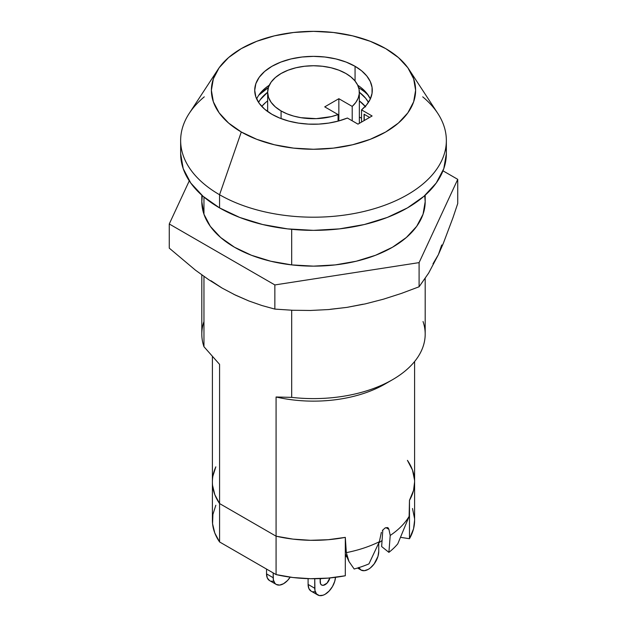 <?xml version="1.0" encoding="UTF-8"?>
<svg xmlns="http://www.w3.org/2000/svg" width="627" height="627" viewBox="0 0 627 627"><rect width="100%" height="100%" fill="white"/><g stroke="black" fill="none" stroke-linecap="round" stroke-linejoin="round"><path stroke-width="0.94" d="M268.356 87.584A62.308 35.974 0 0 0 258.802 95.155L268.356 87.584M267.651 100.884A57.606 33.262 0 0 0 261.757 106.402L265.597 102.546M258.559 102.373A57.606 33.262 180 0 1 267.651 92.247L260.276 99.654L258.559 102.373M361.528 118.166A72.889 42.08 0 0 0 359.349 117.108L361.528 118.158M365.039 106.167L365.039 106.621L365.039 106.167M388.552 381.882A101.104 58.374 180 0 1 276.076 396.993L276.076 536.187L219.575 503.559L214.802 494.632L212.569 485.376L214.802 494.632L219.575 503.559A101.104 58.374 180 0 1 212.396 481.959A101.104 58.374 0 0 0 219.575 503.559L219.575 364.373L203.963 346.715A111.692 64.479 180 0 1 203.963 321.533M390.213 535.45A101.104 58.374 0 0 0 409.125 516.389L409.478 500.315A101.104 58.374 0 0 0 414.604 481.959A101.104 58.374 180 0 1 409.478 500.315L409.125 516.389A101.104 58.374 180 0 1 390.213 535.45L388.897 552.363A93.588 54.032 0 0 0 397.777 543.836L409.125 516.389L397.777 543.836A93.588 54.032 0 0 1 388.897 552.363L390.213 535.45L388.928 529.353L390.213 535.45M384.978 528.044L387.533 527.55L388.928 529.353L385.918 527.613L388.928 529.353M423.037 321.533A111.692 64.479 180 0 1 392.478 379.719A111.692 64.479 180 0 1 291.688 397.369L291.688 310.224L291.688 397.369L276.076 396.993L276.076 574.583A101.104 58.374 0 0 0 345.305 575.766L328.133 578.11L310.506 578.697L292.981 577.514L276.076 574.583L219.575 541.955L219.575 503.559L276.076 536.187A101.104 58.374 0 0 0 345.305 537.37L346.339 552.638A101.104 58.374 0 0 0 379.359 541.72L381.373 532.284M382.831 529.925L381.631 546.54L388.897 552.363L381.631 546.54L382.831 529.925M345.783 554.566L349.02 561.58L354.177 569.01A93.588 54.032 0 0 0 368.942 563.885L379.359 541.72A101.104 58.374 180 0 1 346.339 552.638L349.02 561.58L346.339 552.638L345.305 537.37A101.104 58.374 180 0 1 276.076 536.187L292.981 539.118L310.506 540.302L328.133 539.714L345.305 537.37L345.305 575.766L345.305 537.37L328.133 539.714L310.506 540.302L292.981 539.118L276.076 536.187L219.575 503.559L219.575 364.373L203.963 346.715L203.963 276.421L203.963 346.715A111.692 64.479 0 0 1 201.808 334.128L201.808 274.885M349.02 561.58L354.177 569.01A93.588 54.032 0 0 0 368.942 563.885L379.359 541.72L381.388 532.252M414.604 520.238L413.546 528.796L409.478 538.711L409.478 500.315L413.546 490.4L414.604 481.834L413.546 490.4L409.478 500.315L409.478 538.711L400.786 537.37L409.478 538.711A101.104 58.374 0 0 0 414.604 520.355L414.604 481.959A101.104 58.374 180 0 0 407.425 460.351L412.503 470.109L407.425 460.351M414.565 480.227L412.503 470.109L414.565 480.227M215.837 466.849L212.914 476.034L215.837 466.849A101.104 58.374 180 0 0 212.396 481.959L212.396 356.614M291.688 229.317L291.688 264.9L291.688 229.317M392.478 379.719L384.994 384.045A101.104 58.374 0 0 1 276.076 396.993L291.688 397.369A111.692 64.479 0 0 0 425.192 334.128L425.192 278.49M424.698 195.624L425.192 201.659L423.045 214.238L416.689 226.331L406.367 237.484L392.478 247.25L375.549 255.267L356.238 261.232L335.288 264.9L313.5 266.138L291.712 264.9L270.762 261.232L251.451 255.267L234.522 247.25L220.633 237.484L210.311 226.331L203.955 214.238L203.963 197.058L203.963 214.246L201.808 201.659L202.302 195.624M365.243 106.402A57.606 33.262 0 0 0 359.349 100.884L365.682 106.927M359.349 92.247A57.606 33.262 180 0 1 368.441 102.373L365.682 98.29L359.349 92.247M358.644 87.584L364.577 91.777L368.198 95.147A62.308 35.974 0 0 0 358.644 87.584M364.232 114.31L364.232 120.533L364.232 114.31M382.36 530.544L384.994 528.028L387.541 527.558L388.544 528.365M387.541 527.558L388.426 528.193M259.194 94.591L264.625 88.728L269.281 85.217A58.781 33.936 0 0 0 256.655 98.941M355.062 66.305L355.062 81.048L355.062 66.305A58.781 33.936 180 0 1 372.281 90.304A58.781 33.936 180 0 1 361.528 109.874L361.528 122.093L361.528 109.874L366.693 104.748L370.236 99.176L372.046 93.337L372.07 87.412L370.298 81.565L366.795 75.992L361.669 70.851L355.062 66.305L346.159 62.089L335.994 58.946L324.966 57.018L313.5 56.367L302.034 57.018L291.006 58.946L280.841 62.089L271.938 66.305L264.625 71.447L259.194 77.317L255.847 83.681L254.719 90.304A58.781 33.936 180 0 1 291.006 58.946A58.781 33.936 180 0 1 355.062 66.305M271.938 114.302A58.781 33.936 180 0 1 254.719 90.304L255.847 96.926L259.194 103.29L264.625 109.161L271.938 114.302L279.807 118.111L288.71 121.074L298.366 123.096L308.484 124.115L318.759 124.107L328.869 123.064L338.517 121.019L347.397 118.033A58.781 33.936 180 0 1 271.938 114.302M364.06 114.216L364.06 120.627L364.06 114.216L369.616 117.421L364.06 114.216M422.723 96.84A132.853 76.698 180 0 1 446.353 140.503A132.853 76.698 180 0 1 364.342 211.362A132.853 76.698 180 0 1 219.56 194.738L219.56 207.898A132.853 76.698 0 0 0 364.342 224.521A132.853 76.698 0 0 0 446.353 153.662A132.853 76.698 0 0 0 445.86 147.079M217.984 69.464L189.229 113.385A132.853 76.698 0 0 0 219.56 194.738A132.853 76.698 0 0 0 385.566 204.935A132.853 76.698 0 0 0 437.771 113.385L409.016 69.464A102.115 58.954 180 0 1 368.895 139.829A102.115 58.954 180 0 1 241.293 131.991L219.56 194.738L241.293 131.991A102.115 58.954 180 0 1 217.984 69.464A102.115 58.954 180 0 1 385.707 48.616A102.115 58.954 180 0 1 409.016 69.464M180.647 140.503L180.647 153.662A132.853 76.698 0 0 0 219.56 207.898L219.56 194.738A132.853 76.698 180 0 1 180.647 140.503A132.853 76.698 180 0 1 204.277 96.84M180.647 153.662L183.202 168.624L190.765 183.013L203.038 196.275L219.56 207.898L239.694 217.436L262.658 224.521L287.581 228.886L313.5 230.36L339.419 228.886L364.342 224.521L387.306 217.436L407.44 207.898L423.962 196.275L436.235 183.013L443.798 168.624L446.353 153.662L446.353 140.503M361.669 88.133L366.795 93.266L370.298 98.847M370.345 98.941A58.781 33.936 0 0 0 357.719 85.217M385.707 48.616L398.404 57.551L407.84 67.74L413.648 78.806L415.615 90.304L413.648 101.801L407.84 112.868L398.404 123.057L385.707 131.991L370.228 139.319L352.578 144.766L333.423 148.121L313.5 149.257L293.577 148.121L274.422 144.766L256.772 139.319L241.293 131.991L228.596 123.057L219.16 112.868L213.352 101.801L211.385 90.304L213.352 78.806L219.16 67.74L228.596 57.551L241.293 48.616L256.772 41.288L274.422 35.841L293.577 32.486L313.5 31.35L333.423 32.486L352.578 35.841L370.228 41.288L385.707 48.616M347.397 118.033L357.978 124.138L372.109 115.979L361.528 109.874L372.109 115.979L357.978 124.138L347.397 118.033M267.651 92.224L268.528 97.389L271.138 102.35L275.378 106.927L281.076 110.94L281.076 118.613L281.076 110.94A45.849 26.475 180 0 0 338.078 114.569L338.078 121.136L338.078 114.569L324.723 106.864L338.854 98.705L338.854 120.925L338.854 98.705L352.209 106.41L352.209 120.807L352.209 106.41L338.854 98.705L324.723 106.864L338.078 114.569L331.221 116.638L316.204 118.652L300.882 117.672L293.655 116.089L286.986 113.824L281.076 110.94A45.849 26.475 180 0 1 267.651 92.224A45.849 26.475 180 0 1 295.952 67.763A45.849 26.475 180 0 1 345.924 73.508A45.849 26.475 180 0 1 359.349 92.224A45.849 26.475 180 0 1 352.209 106.41L355.791 102.452L358.166 98.204L359.271 93.784L359.075 89.324L357.578 84.943L354.835 80.765L350.908 76.917L345.924 73.508L338.972 70.216L331.048 67.763L322.443 66.258L313.5 65.749L304.557 66.258L295.952 67.763L288.028 70.216L281.076 73.508L275.378 77.513L271.138 82.09L268.528 87.059L267.651 92.224L267.651 111.543M290.183 577.153A14.695 8.488 -60 0 1 283.569 583.706L287.55 580.5L290.183 577.153M412.503 508.505L414.565 518.623M212.396 481.959L212.396 520.355A101.104 58.374 0 0 0 219.575 541.955L214.802 533.028L212.569 523.772L212.914 514.438L215.837 505.244M219.575 503.559L276.076 536.187L276.076 574.583L219.575 541.955L219.575 503.559M345.305 556.768L346.637 556.447L345.305 556.76M378.833 542.864L382.172 540.45L378.833 542.864M269.571 580.594A14.695 8.488 120 0 1 266.53 573.87L266.53 569.065L266.53 573.87L273.184 577.71L273.184 572.906L273.38 579.936L274.932 583.361L276.225 584.435L279.595 585.093L283.569 583.706A14.695 8.488 -60 0 1 276.225 584.435A14.695 8.488 -60 0 1 273.184 577.71L266.53 573.87L267.321 578.008L269.571 580.594L276.225 584.435M271.146 581.182L272.949 581.253M308.1 584.427A14.695 8.488 120 0 0 311.141 591.159L308.884 588.565L308.1 584.427L314.746 588.267L308.1 584.427L308.1 578.643L308.1 584.427M335.492 577.334A14.695 8.488 -60 0 1 328.697 591.488A14.695 8.488 -60 0 1 317.787 594.992A14.695 8.488 -60 0 1 314.746 588.267L314.746 578.721L314.95 590.493L316.502 593.926L319.362 595.579L323.109 595.211L325.139 594.271L329.112 591.057L332.49 586.511L334.74 581.315L335.492 577.334M314.511 591.81L312.716 591.739M320.154 578.603L320.53 583.776L321.612 585.015L323.226 585.328L327.051 583.126L329.88 577.953A7.054 4.075 -60 0 1 321.612 585.015A7.054 4.075 -60 0 1 320.154 581.785L320.154 578.603M320.154 579.536A7.054 4.075 120 0 0 321.024 578.564M357.539 568.031L361.019 570.037A14.695 8.488 -60 0 0 372.344 566.103A14.695 8.488 -60 0 0 378.755 551.313L378.755 543.021L378.755 551.313L377.971 556.361L374.139 563.955L370.392 567.905L368.37 569.308L364.389 570.695L361.019 570.037L358.769 567.443M361.019 570.037A14.695 8.488 -60 0 1 358.848 567.615M425.192 195.193L425.192 201.659A111.692 64.479 180 0 1 356.238 261.232A111.692 64.479 180 0 1 234.522 247.25A111.692 64.479 180 0 1 201.808 201.659L201.808 195.193M330.382 309.276L346.974 307.371L362.986 304.236M432.983 263.826L438.414 254.578L441.714 245M210.899 280.708L222.076 288.059M233.777 294.322L248.848 300.96L261.953 305.537L274.853 309.095L292.582 310.263L310.498 310.467L328.619 309.558L346.974 307.371L365.29 303.883L383.403 299.197L401.327 293.444L419.095 286.782L428.641 273.09L438.414 254.578L443.328 243.347L452.984 217.679L457.741 203.509L457.741 179.346L419.095 262.619L457.741 179.346L457.741 203.509L452.984 217.679L443.328 243.347L438.414 254.578L428.641 273.09L419.095 286.782L419.095 262.619L274.853 284.932L419.095 262.619L419.095 286.782L401.327 293.444L383.403 299.197L365.29 303.883L346.974 307.371L328.619 309.558L310.498 310.467L292.582 310.263L274.853 309.095L274.853 284.932L169.259 223.972L189.276 180.842L169.259 223.972L169.259 248.135L169.259 223.972L274.853 284.932L274.853 309.095L261.953 305.537L248.848 300.96L235.501 295.152L222.052 288.052L208.713 279.697L195.452 270.166L169.259 248.135L195.452 270.166L208.713 279.697L222.052 288.052M457.741 179.346L442.983 170.818L457.741 179.346M414.604 361.52L414.604 481.959M359.349 92.31L359.349 123.347M311.141 591.159L317.787 594.992"/></g></svg>
